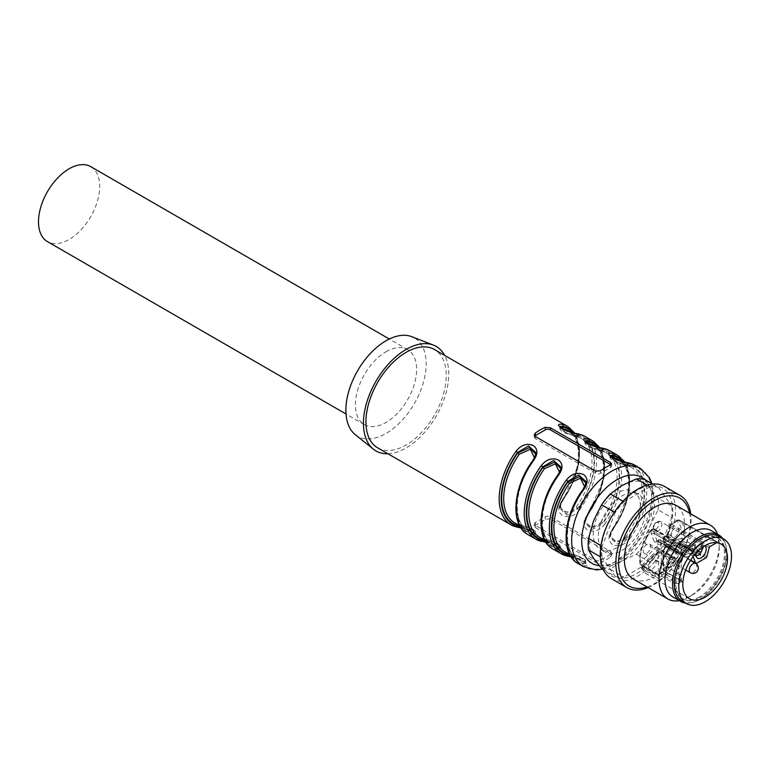 <?xml version="1.0" encoding="UTF-8"?>
<svg xmlns="http://www.w3.org/2000/svg" width="770" height="770" viewBox="0 0 770 770"><rect width="100%" height="100%" fill="white"/><g stroke="black" fill="none" stroke-linecap="round" stroke-linejoin="round"><path stroke-width="0.58" stroke-dasharray="3.85 2.89" d="M647.012 586.952A50.762 29.308 120 0 0 654.481 583.544A50.762 29.308 120 0 0 689.583 513.205M648.148 587.606A53.226 30.733 120 0 0 653.47 584.969A53.226 30.733 120 0 0 690.729 513.86M633.19 578.973A42.581 24.582 120 0 0 654.481 576.865A42.581 24.582 120 0 0 682.287 539.337A42.581 24.582 120 0 0 675.762 505.226M679.217 600.629A42.581 24.582 120 0 0 689.102 596.846L689.102 596.846A42.581 24.582 120 0 0 719.209 544.708A42.581 24.582 120 0 0 717.534 534.255M672.951 597.01A38.317 22.128 120 0 0 692.115 595.114L692.115 595.114A38.317 22.128 120 0 0 719.209 548.182A38.317 22.128 120 0 0 711.268 530.636M692.115 595.114L689.102 596.846L692.115 595.114M685.493 603.025A38.317 22.128 120 0 0 699.641 599.455A38.317 22.128 120 0 0 723.271 569.819A38.317 22.128 120 0 0 722.751 538.49M699.641 596.846A35.131 20.28 -60 0 1 682.076 598.588A35.131 20.28 -60 0 1 682.076 558.029A35.131 20.28 -60 0 1 717.197 537.749A35.131 20.28 -60 0 1 722.587 565.892A35.131 20.28 -60 0 1 699.641 596.846M611.303 578.626A53.226 30.733 120 0 0 637.916 575.989A53.226 30.733 120 0 0 672.691 529.096A53.226 30.733 120 0 0 664.529 486.447M636.915 573.409A50.762 29.308 120 0 0 668.004 493.281A50.762 29.308 120 0 0 605.826 529.183A50.762 29.308 120 0 0 636.915 573.409M622.959 501.289L623.873 501.819A49.675 28.683 120 0 0 615.182 512.637L614.402 512.185M600.975 545.555L602.15 546.238L615.182 512.637M602.15 546.238A49.675 28.683 120 0 0 602.15 557.817L600.35 556.777M603.256 569.482L615.182 576.364L602.15 557.817M615.182 576.364A49.675 28.683 120 0 0 623.873 577.144L610.273 569.29L621.862 560.926L636.347 554.236L649.947 562.09L623.873 577.144M649.947 562.09A49.675 28.683 120 0 0 658.639 551.282L645.039 543.428L650.111 525.785L658.071 509.827L671.681 517.681L658.639 551.282M671.681 517.681A49.675 28.683 120 0 0 671.681 506.092L658.071 498.238L650.111 488.122L645.039 479.691M652.585 484.051L658.639 487.545L671.681 506.092M658.639 487.545A49.675 28.683 120 0 0 649.947 486.765L647.069 485.1M623.873 501.819L649.947 486.765M601.582 568.51A49.675 28.683 120 0 0 610.273 569.29M636.347 554.236A49.675 28.683 120 0 0 645.039 543.428M658.071 509.827A49.675 28.683 120 0 0 658.071 498.238M593.612 520.741A46.123 26.632 120 0 0 593.612 558.404A46.123 26.632 120 0 0 621.862 560.926A46.123 26.632 120 0 0 650.111 525.785A46.123 26.632 120 0 0 650.111 488.122A46.123 26.632 120 0 0 621.862 485.601A46.123 26.632 120 0 0 593.612 520.741M621.862 550.502A33.351 19.26 120 0 0 643.653 521.107A33.351 19.26 120 0 0 638.532 494.378A33.351 19.26 120 0 0 605.182 513.638A33.351 19.26 120 0 0 605.182 552.148A33.351 19.26 120 0 0 621.862 550.502M90.754 166.647A43.284 24.996 -60 0 1 90.754 216.63A43.284 24.996 -60 0 1 47.461 241.626M386.02 351.765A43.284 24.996 -60 0 1 407.667 349.619A43.284 24.996 -60 0 1 407.667 399.601A43.284 24.996 -60 0 1 364.383 424.597A43.284 24.996 -60 0 1 357.742 389.909A43.284 24.996 -60 0 1 386.02 351.765M561.927 428.592L564.545 432.538L576.364 436.34A53.226 30.733 -60 0 1 580.984 438.207A53.226 30.733 -60 0 1 576.364 506.862C569.242 517.661 554.342 508.941 563.322 499.335L562.745 499.114L559.934 506.968L566.248 513.407L577.952 508.046A54.641 31.551 120 0 0 577.952 435.637A1.415 1.145 104.3 0 1 576.615 436.436M601.457 521.348C594.325 532.147 579.435 523.417 588.405 513.821L587.837 513.6L585.027 521.454L591.341 527.893L603.045 522.532A54.641 31.551 120 0 0 603.045 450.123A1.415 1.145 104.3 0 1 601.457 450.825A53.226 30.733 -60 0 1 606.067 452.693A53.226 30.733 -60 0 1 601.457 521.348L603.045 523.244L592.082 529.568L584.873 522.936L584.873 521.454M587.01 443.077L589.637 447.024L601.457 450.825M626.539 535.833C619.417 546.633 604.527 537.903 613.497 528.307L612.93 528.085L610.119 535.93L616.433 542.378L628.137 537.017A54.641 31.551 120 0 0 628.137 464.608A1.415 1.145 104.3 0 1 626.539 465.311A53.226 30.733 -60 0 1 631.159 467.178A53.226 30.733 -60 0 1 626.539 535.833L628.137 537.729L617.174 544.053L609.965 537.422L609.965 535.93M612.102 457.563L614.729 461.509L626.539 465.311M569.511 553.697A1.415 1.145 -75.7 0 0 569.271 553.601L564.891 551.83A53.226 30.733 120 0 0 569.511 553.697C576.634 554.121 591.524 562.755 582.553 561.234A1.415 1.145 104.3 0 1 582.977 563.091L585.941 562.004L580.676 557.663L569.848 554.708L577.943 559.366A53.226 30.733 -60 0 1 582.553 490.702L584.651 486.746M544.419 539.212A1.415 1.145 -75.7 0 0 544.188 539.115L539.799 537.345A53.226 30.733 120 0 0 544.419 539.212C551.551 539.635 566.441 548.269 557.47 546.748A1.415 1.145 104.3 0 1 557.884 548.606L560.849 547.518L555.584 543.187L544.765 540.222M560.839 468.593L558.038 476.438L557.47 476.226L559.559 472.26M518.181 524.861A1.415 1.145 104.3 0 1 519.327 524.726C526.459 525.15 541.349 533.783 532.378 532.263A53.226 30.733 -60 0 1 527.758 530.395A53.226 30.733 -60 0 1 532.378 461.74L534.467 457.775M355.24 434.627A56.768 32.773 120 0 0 414.404 403.49A56.768 32.773 120 0 0 411.786 336.683M559.79 428.062C559.877 430.026 562.167 432.99 576.605 436.436A1.415 1.145 104.3 0 1 576.364 436.34M559.78 428.033L559.78 426.542L567.124 431.566L577.952 434.925L577.952 435.637L566.316 432.807L559.944 428.053M559.944 428.033L560.31 427.273M576.364 506.862L577.952 508.758L566.999 515.082L559.79 508.45L559.78 506.968M584.873 442.519L584.873 441.027L592.217 446.051L603.045 449.411L603.045 450.123L591.408 447.293L585.036 442.538M585.036 442.519L585.402 441.759M609.965 457.005L609.965 455.513L617.309 460.537L628.137 463.896L628.137 464.608L616.5 461.779L610.129 457.024M610.129 457.005L610.485 456.235M585.932 483.079L583.131 490.923L582.553 490.702M570.532 555.93L580.619 559.212L586.086 563.496L586.086 562.004C585.912 559.915 583.583 556.999 569.271 553.601A1.415 1.145 -75.7 0 0 568.356 553.832M544.169 539.115A1.415 1.145 -75.7 0 0 543.264 539.346M532.378 461.74L532.792 461.711A54.641 31.551 120 0 0 532.792 534.12A1.415 1.145 -75.7 0 0 532.378 532.263M521.001 527.97L531.81 531.387L535.91 534.572L532.792 534.832L532.792 534.12L535.756 533.032L530.491 528.701L519.673 525.737L527.758 530.395C512.252 523.071 513.975 487.477 532.946 461.952C535.381 457.746 536.363 455.214 535.91 454.387M535.747 454.108L532.792 460.999L535.91 452.731M387.897 453.742A60.32 34.823 120 0 0 436.253 416.108A60.32 34.823 120 0 0 444.675 355.413M559.79 508.296L562.899 499.355A54.641 31.551 -60 0 0 572.11 432.48M584.873 522.782L587.991 513.84A54.641 31.551 -60 0 0 597.202 446.966M609.965 537.268L613.084 528.326A54.641 31.551 -60 0 0 622.285 461.451M586.086 563.544L582.977 563.804A55.353 31.955 -60 0 1 582.977 489.97L586.086 481.702M545.449 541.445L555.526 544.727L560.993 549.01L557.884 549.318A55.353 31.955 -60 0 1 557.884 475.485L561.003 467.217M520.356 526.959L530.443 530.241L535.91 534.524L535.91 533.032C535.728 530.944 533.398 528.028 519.096 524.63L514.716 522.859A53.226 30.733 120 0 0 519.327 524.726M610.88 464.811A3.552 2.05 180 0 1 611.611 466.052A3.552 2.05 180 0 1 610.572 467.496L600.533 473.29A3.552 2.05 180 0 1 595.518 473.29L535.304 438.525A3.552 2.05 180 0 1 534.264 437.081A3.552 2.05 180 0 1 534.765 436.032M610.572 554.41L600.533 560.204A3.552 2.05 180 0 1 595.518 560.204L535.304 525.438A3.552 2.05 180 0 1 534.264 523.995A3.552 2.05 180 0 1 535.304 522.541L545.343 516.747A3.552 2.05 180 0 1 550.357 516.747L610.572 551.513A3.552 2.05 180 0 1 611.611 552.956A3.552 2.05 180 0 1 610.572 554.41L610.572 556.941L611.611 555.199L610.572 553.582L550.357 518.826L545.343 519.278A56.768 32.773 -60 0 1 540.319 522.541A56.768 32.773 -60 0 1 535.304 525.073L534.264 526.218L535.304 527.517L595.518 562.273L600.533 562.735A56.768 32.773 120 0 0 605.557 560.204A56.768 32.773 120 0 0 610.572 556.941M377.714 447.861A56.768 32.773 120 0 0 406.098 445.05A56.768 32.773 120 0 0 443.183 395.02A56.768 32.773 120 0 0 434.482 349.532M567.702 426.445A56.768 32.773 -60 0 1 562.475 500.096L562.899 500.067A55.353 31.955 120 0 0 573.255 432.759M562.475 500.096C557.663 506.593 557.586 511.713 562.225 515.457C568.587 518.123 574.353 516.285 579.541 509.952L577.952 508.758A55.353 31.955 -60 0 0 577.952 434.925A1.415 1.145 103.4 0 1 579.011 434.107M592.794 440.931A56.768 32.773 -60 0 1 587.568 514.581L587.991 514.553A55.353 31.955 120 0 0 598.348 447.245M587.568 514.581C582.755 521.078 582.669 526.199 587.318 529.943C593.67 532.609 599.445 530.771 604.623 524.437L603.045 523.244A55.353 31.955 -60 0 0 603.045 449.411A1.415 1.145 103.4 0 1 604.363 448.612M617.877 455.417A56.768 32.773 -60 0 1 612.65 529.067L613.084 529.038A55.353 31.955 120 0 0 623.44 461.731M612.65 529.067C607.848 535.554 607.761 540.675 612.41 544.428C618.762 547.095 624.528 545.256 629.716 538.923L628.137 537.729A55.353 31.955 -60 0 0 628.137 463.896A1.415 1.145 103.4 0 1 629.186 463.078M578.174 563.592A56.768 32.773 120 0 0 583.4 565.661A1.415 1.145 103.4 0 1 582.977 563.804L582.977 563.091A54.641 31.551 120 0 1 582.977 490.683L582.977 489.97M583.4 565.661C595.807 567.259 576.076 555.805 566.335 555.815M553.081 549.106A56.768 32.773 120 0 0 558.308 551.176A1.415 1.145 103.4 0 1 557.884 549.318L557.884 548.606A54.641 31.551 120 0 1 557.884 476.197L557.884 475.485M558.308 551.176C570.714 552.783 550.993 541.32 541.243 541.329M532.648 460.758L532.792 460.999A55.353 31.955 -60 0 0 532.792 534.832A1.415 1.145 -76.6 0 0 533.215 536.69C545.622 538.297 525.9 526.834 516.16 526.844M616.847 547.605A33.351 19.26 -60 0 1 600.167 549.251A33.351 19.26 -60 0 1 600.167 510.741A33.351 19.26 -60 0 1 633.518 491.481A33.351 19.26 -60 0 1 638.628 518.21A33.351 19.26 -60 0 1 616.847 547.605M669.669 558.981A5.323 3.07 120 0 0 673.144 554.294A5.323 3.07 120 0 0 672.335 550.03A5.323 3.07 120 0 0 667.013 553.101A5.323 3.07 120 0 0 667.013 559.241A5.323 3.07 120 0 0 669.669 558.981M675.03 536.844A5.323 3.07 120 0 0 678.505 532.157A5.323 3.07 120 0 0 677.687 527.893A5.323 3.07 120 0 0 672.374 530.963A5.323 3.07 120 0 0 672.374 537.104A5.323 3.07 120 0 0 675.03 536.844M664.828 541.888L681.46 538.528L683.038 541.214L665.867 544.679L683.433 554.824A3.552 2.05 -60 0 1 682.432 554.689A3.552 2.05 -60 0 1 681.7 553.062L664.135 542.927A2.127 1.232 180 0 1 663.509 542.061A2.127 1.232 180 0 1 664.135 541.185A1.415 0.818 120 0 0 664.828 541.888A2.127 1.55 -101.4 0 0 665.867 544.679A3.552 2.05 -60 0 1 664.866 544.544A3.552 2.05 -60 0 1 664.135 542.927L664.135 538.548A1.415 0.818 -60 0 1 665.136 536.806L667.253 535.593A1.415 0.818 120 0 0 668.196 534.284L670.545 525.467L670.516 524.014L669.862 524.871M710.123 546.469L671.488 524.158A1.415 0.818 -60 0 0 670.545 525.467L670.333 524.832L678.553 520.087A1.415 0.818 -60 0 1 679.256 520.019A1.415 0.818 -60 0 1 679.304 520.048A31.58 18.23 -60 0 1 684.328 539.606A1.415 0.818 -60 0 1 683.038 541.214L700.594 551.349A1.415 0.818 120 0 0 701.884 549.751A31.58 18.23 -60 0 1 700.507 555.449A1.415 0.818 120 0 0 700.296 554.284A1.415 0.818 120 0 0 699.901 554.236L684.482 557.345A3.552 2.05 120 0 0 681.2 562.004L681.2 580.724L663.634 570.58L662.97 569.598M701.884 549.751L681.46 538.528A29.453 17.007 120 0 0 676.811 521.088L677.436 520.039L679.256 520.019L717.9 542.321A1.415 0.818 -60 0 1 717.938 542.35A31.58 18.23 120 0 0 716.928 541.695A31.58 18.23 120 0 0 691.422 551.435A1.415 0.818 -60 0 1 692.567 551.002A1.415 0.818 -60 0 1 692.865 551.647L692.865 555.651A1.415 0.818 120 0 0 692.923 556.017L693.135 556.566M677.523 520L717.188 542.398A1.415 0.818 -60 0 1 717.9 542.321M702.384 547.374A6.035 3.484 120 0 0 701.143 545.044A6.035 3.484 120 0 0 700.517 544.804A6.035 3.484 120 0 0 695.118 548.519A6.035 3.484 120 0 0 694.598 555.064A6.035 3.484 120 0 0 695.118 555.488A6.035 3.484 120 0 0 696.128 555.767M646.973 553.043A5.323 3.07 120 0 0 650.448 548.356A5.323 3.07 120 0 0 649.63 544.092A5.323 3.07 120 0 0 644.307 547.162A5.323 3.07 120 0 0 644.307 553.303A5.323 3.07 120 0 0 646.973 553.043M692.865 551.647L654.221 529.346L651.218 530.289A29.453 17.007 120 0 0 640.544 562.148L657.166 546.315A1.415 0.818 120 0 0 657.859 544.813A2.127 1.232 180 0 1 660.872 544.813A3.552 2.05 -60 0 1 659.139 548.567L641.978 564.91L640.544 562.148L640.024 563.919M662.97 569.54L663.634 568.193A29.453 17.007 120 0 0 679.833 545.256L681.373 543.909M681.412 543.909L682.336 544.092A1.415 0.818 -60 0 1 682.74 544.149A1.415 0.818 -60 0 1 682.942 545.314A31.58 18.23 -60 0 1 664.741 571.099L663.634 568.193L663.634 550.126A2.127 1.232 180 0 0 663.009 550.993C663.644 548.336 664.654 547.018 666.031 547.047A2.127 1.55 78.6 0 1 666.916 547.21L682.336 544.092L699.901 554.236M657.859 544.813L657.859 541.012L660.872 540.434L660.872 544.813L678.437 554.949A3.552 2.05 -60 0 1 676.705 558.702L659.534 575.055L641.978 564.91A1.415 0.818 -60 0 1 640.967 565.228A1.415 0.818 -60 0 1 640.688 564.805L640.034 563.958M678.938 582.024A1.415 0.818 -60 0 1 677.831 583.814L660.275 573.679A1.415 0.818 -60 0 0 661.372 571.889L658.369 571.234L658.369 553.168A2.127 1.232 180 0 1 661.372 553.168L661.372 571.889L678.938 582.024L678.938 563.303A3.552 2.05 120 0 0 678.206 561.676A3.552 2.05 120 0 0 675.656 562.447L660.237 577.134A1.415 0.818 120 0 0 659.63 579.05A31.58 18.23 -60 0 1 658.244 574.94L640.688 564.805A31.58 18.23 -60 0 1 652.787 529.134A1.415 0.818 -60 0 1 653.923 528.682A1.415 0.818 -60 0 1 654.221 529.346L654.221 533.341A1.415 0.818 120 0 0 654.288 533.706L657.003 540.742A2.127 1.579 158.9 0 0 654.077 541.291A3.552 2.05 -60 0 0 656.435 541.83L658.716 539.741L659.871 539.847A1.415 0.818 -60 0 1 660.583 539.78A1.415 0.818 -60 0 1 660.872 540.434L678.437 550.569L678.437 554.949M681.7 553.062L681.7 548.683A1.415 0.818 -60 0 1 682.701 546.95L665.136 536.806L664.135 537.393L664.135 541.185M664.183 536.584L664.135 538.548L664.135 537.393L665.742 536.459A3.552 2.05 -60 0 0 668.1 533.196L670.333 524.832L679.304 520.048L717.938 542.35M652.325 568.991A5.323 3.07 120 0 0 655.809 564.304A5.323 3.07 120 0 0 654.991 560.04A5.323 3.07 120 0 0 649.668 563.111A5.323 3.07 120 0 0 649.668 569.261A5.323 3.07 120 0 0 652.325 568.991M659.63 579.05L642.065 568.915L642.17 566.999L658.09 552.302A3.552 2.05 -60 0 1 660.622 551.532A3.552 2.05 -60 0 1 661.372 553.168L678.938 563.303M658.369 553.168A1.415 0.818 120 0 0 657.051 552.822L642.17 566.999L660.237 577.134M681.257 543.966L666.031 547.047A2.127 1.55 78.6 0 0 664.943 548.259L679.833 545.256L682.942 545.314L700.507 555.449M696.388 552.706A7.171 4.139 -60 0 1 703.982 545.516A7.171 4.139 -60 0 1 704.752 545.805M691.422 551.435L652.787 529.134L651.545 529.144M651.43 529.317L651.218 533.341A2.127 1.232 -0 0 1 654.221 533.341L692.865 555.651M683.433 554.824L700.594 551.349M682.701 546.95L677.436 549.992A1.415 0.818 -60 0 1 678.139 549.924A1.415 0.818 -60 0 1 678.437 550.569M642.17 566.999A29.453 17.007 120 0 0 658.369 571.234L660.275 573.679A31.58 18.23 -60 0 1 646.713 574.083A31.58 18.23 -60 0 1 642.065 568.915L641.554 568.424M681.488 581.369L663.933 571.234A1.415 0.818 -60 0 0 664.741 571.099L682.297 581.235A1.415 0.818 -60 0 1 681.488 581.369A1.415 0.818 -60 0 1 681.2 580.724M658.244 574.94A1.415 0.818 120 0 0 658.514 575.363A1.415 0.818 120 0 0 659.534 575.055M682.297 581.235A31.58 18.23 -60 0 1 677.831 583.814M682.008 601.014A37.258 21.512 120 0 0 719.267 579.502A37.258 21.512 120 0 0 719.267 536.488M700.642 540.068A35.131 20.28 120 0 0 677.696 571.022A35.131 20.28 120 0 0 683.077 599.166A35.131 20.28 120 0 0 700.642 597.433A35.131 20.28 120 0 0 723.588 566.479A35.131 20.28 120 0 0 718.208 538.326A35.131 20.28 120 0 0 700.642 540.068M563.322 499.335A53.226 30.733 120 0 0 567.933 430.68C583.439 437.995 581.725 473.598 562.745 499.114C560.3 503.359 559.318 505.89 559.79 506.708M588.405 513.821A53.226 30.733 120 0 0 593.025 445.166C608.531 452.481 606.808 488.084 587.837 513.6C585.393 517.835 584.411 520.366 584.882 521.194M613.497 528.307A53.226 30.733 120 0 0 618.118 459.642C633.623 466.967 631.9 502.569 612.93 528.085C610.485 532.32 609.494 534.852 609.965 535.679M582.553 561.234A53.226 30.733 -60 0 1 577.943 559.366C562.437 552.042 564.15 516.439 583.131 490.923C585.556 486.717 586.548 484.186 586.086 483.348M557.47 546.748A53.226 30.733 -60 0 1 552.85 544.881A53.226 30.733 -60 0 1 557.47 476.226M579.541 509.952A56.768 32.773 120 0 0 584.767 436.292M604.623 524.437A56.768 32.773 120 0 0 609.85 450.777M629.716 538.923A56.768 32.773 120 0 0 634.942 465.263M527.989 534.621A56.768 32.773 120 0 0 533.215 536.69M595.518 471.221L595.518 473.29M535.304 436.455L535.304 438.525M600.533 470.759L600.533 473.29M610.572 464.964L610.572 467.496M535.304 527.517L535.304 525.438M595.518 562.273L595.518 560.204M535.304 525.073L535.304 522.541M545.343 519.278L545.343 516.747M550.357 518.826L550.357 516.747M610.572 553.582L610.572 551.513M600.533 562.735L600.533 560.204M640.207 468.304A56.768 32.773 -60 0 1 648.908 513.802A56.768 32.773 -60 0 1 611.823 563.823A56.768 32.773 -60 0 1 583.439 566.633M599.156 565.623A49.675 28.683 120 0 0 616.847 560.926A49.675 28.683 120 0 0 648.35 520.106A49.675 28.683 120 0 0 644.702 479.585M655.982 529.115A3.908 2.252 120 0 0 658.369 522.955A3.908 2.252 120 0 0 653.595 525.718A3.908 2.252 120 0 0 655.982 529.115M695.666 563.496A5.323 3.07 -60 0 1 696.484 567.76A5.323 3.07 -60 0 1 693 572.457A5.323 3.07 -60 0 1 690.344 572.716M694.598 548.144A5.323 3.07 -60 0 1 698.361 541.628A5.323 3.07 -60 0 1 701.027 541.358A5.323 3.07 -60 0 1 701.836 545.622A5.323 3.07 -60 0 1 698.361 550.319A5.323 3.07 -60 0 1 695.705 550.579A5.323 3.07 -60 0 1 694.598 548.144M657.484 531.724A6.035 3.484 -60 0 1 654.471 532.022A6.035 3.484 -60 0 1 654.471 525.053A6.035 3.484 -60 0 1 660.506 521.579A6.035 3.484 -60 0 1 661.43 526.41A6.035 3.484 -60 0 1 657.484 531.724M666.541 564.343A5.323 3.07 -60 0 1 670.304 557.827A5.323 3.07 -60 0 1 672.961 557.557A5.323 3.07 -60 0 1 673.779 561.821A5.323 3.07 -60 0 1 670.304 566.518A5.323 3.07 -60 0 1 667.638 566.778A5.323 3.07 -60 0 1 666.541 564.343M671.902 580.291A5.323 3.07 -60 0 1 675.665 573.775A5.323 3.07 -60 0 1 678.322 573.515A5.323 3.07 -60 0 1 679.14 577.779A5.323 3.07 -60 0 1 675.665 582.466A5.323 3.07 -60 0 1 672.999 582.726A5.323 3.07 -60 0 1 671.902 580.291M706.831 556.585L668.196 534.284A2.127 0.732 -165.1 0 1 667.551 533.514A2.127 0.732 -165.1 0 1 668.1 533.196M705.888 557.894L667.253 535.593A2.127 1.232 -120 0 0 666.185 535.487A2.127 1.232 -120 0 0 665.742 536.459M690.632 560.165L657.003 540.742A1.415 0.818 120 0 0 657.234 541.031A1.415 0.818 120 0 0 657.946 540.963L659.871 539.847L677.436 549.992M656.435 541.83A2.127 1.232 60 0 1 656.877 540.858A2.127 1.232 60 0 1 657.946 540.963L696.581 563.274M654.077 541.291L651.362 534.245A2.127 1.579 158.9 0 1 654.288 533.706L692.923 556.017M651.362 534.245A3.552 2.05 -60 0 1 651.218 533.341M663.009 569.54L663.923 571.234A1.415 0.818 -60 0 1 663.634 570.58L663.634 551.859A2.127 1.232 180 0 1 663.009 550.993L663.009 569.386M664.943 548.259A1.415 0.818 120 0 0 663.634 550.126M681.2 562.004L663.634 551.859A3.552 2.05 -60 0 1 666.916 547.21L684.482 557.345M676.705 558.702L659.139 548.567A2.127 0.789 46.4 0 1 657.166 546.315M657.051 552.822A2.127 0.789 46.4 0 1 657.089 552.148A2.127 0.789 46.4 0 1 658.09 552.302L675.656 562.447M670.545 525.467L709.18 547.778M664.135 538.548L681.7 548.683M642.065 568.915A1.415 0.818 -60 0 1 642.671 566.99M719.209 548.182L719.209 544.708M407.667 349.619L389.302 339.012M364.383 424.597L346.019 413.99M570.156 431.96L580.984 438.207L576.605 436.436M595.249 446.446L606.067 452.693L601.688 450.922C587.26 447.476 584.959 444.511 584.873 442.548M620.331 460.932L631.159 467.178L626.78 465.407C612.343 461.962 610.052 458.997 609.965 457.034M544.746 540.203L552.85 544.881C537.345 537.556 539.067 501.963 558.038 476.438C560.473 472.231 561.455 469.7 560.993 468.863M544.188 539.115C558.491 542.513 560.82 545.429 561.003 547.499L561.003 549.01M586.086 481.587L586.086 483.079M561.003 467.101L561.003 468.593M535.91 452.616L535.91 454.108M559.78 508.431C559.318 507.642 560.406 504.937 563.053 500.317L578.905 463.704L579.454 446.523L574.699 433.096M584.873 522.917C584.401 522.127 585.489 519.423 588.136 514.803L603.998 478.189L604.537 461.009L599.782 447.582M609.965 537.402C609.494 536.613 610.581 533.908 613.228 529.288L629.08 492.675L629.629 475.494L624.874 462.067M586.086 563.505L580.975 559.896L571.176 556.941M561.003 549.058L555.882 545.41L546.084 542.455M611.611 466.052L611.611 463.742M534.264 437.081L534.264 434.771M534.264 523.995L534.264 526.295M611.611 552.956L611.611 555.266M602.756 569.194L615.374 564.179L630.447 552.032L642.96 535.102L651.064 516.324L654.048 497.709L652.075 483.753M638.532 494.378L633.518 491.481M605.182 552.148L600.167 549.251M672.374 537.104L695.705 550.579A5.323 5.323 0 0 0 702.971 548.625A5.323 5.323 0 0 0 701.027 541.358L677.687 527.893M695.118 555.488L654.471 532.022C651.545 531.204 651.882 528.008 655.491 522.426L660.506 521.579L701.143 545.044M644.307 553.303L667.638 566.778A5.323 5.323 0 0 0 674.915 564.834A5.323 5.323 0 0 0 672.961 557.557L649.63 544.092M649.668 569.261L672.999 582.726A5.323 5.323 0 0 0 680.266 580.782A5.323 5.323 0 0 0 678.322 573.515L654.991 560.04M690.43 560.473L672.335 550.03M685.666 570.021L667.013 559.241M677.369 520.048L670.603 523.956M669.833 524.957L667.551 533.514L666.185 535.487L664.327 536.555M690.555 560.271L656.743 540.925L658.552 539.885M663.509 537.97L663.509 542.061L664.866 544.554L682.432 554.689M678.139 549.924L660.583 539.78L658.658 539.828M663.557 537.499L664.212 536.623M678.206 561.676L660.641 551.541L657.089 552.148L641.978 566.547M700.296 554.284L681.383 543.938M694.598 555.064L696.937 557.711M700.517 544.804L703.982 545.516M692.567 551.002L653.932 528.692L651.545 529.25M658.514 575.363L640.958 565.219L640.053 563.909M641.535 568.366L641.872 566.643M651.391 529.423C642.257 540.867 638.465 552.311 640.024 563.765M689.371 598.704L646.713 574.083L641.603 568.51M720.941 544.005L716.928 541.695M718.208 538.326L717.197 537.749M683.077 599.166L682.076 598.588"/><path stroke-width="1.16" d="M689.583 513.205A50.762 29.308 120 0 0 651.969 502.194A50.762 29.308 120 0 0 618.666 559.877A50.762 29.308 120 0 0 647.012 586.952M690.729 513.86A53.226 30.733 120 0 0 680.083 495.428A53.226 30.733 120 0 0 626.857 526.151A53.226 30.733 120 0 0 626.867 587.606A53.226 30.733 120 0 0 648.148 587.606M717.534 534.255A42.581 24.582 120 0 0 710.392 525.207L675.762 505.226A42.581 24.582 120 0 0 633.19 529.808A42.581 24.582 120 0 0 633.19 578.973L667.811 598.954A42.581 24.582 120 0 0 679.217 600.629M710.392 525.207A42.581 24.582 120 0 0 667.811 549.79A42.581 24.582 120 0 0 667.811 598.954M722.751 538.49A38.317 22.128 120 0 0 718.795 534.986L711.268 530.636A38.317 22.128 120 0 0 672.951 552.764A38.317 22.128 120 0 0 672.951 597.01L680.478 601.351A38.317 22.128 120 0 0 685.493 603.025M718.795 534.986A38.317 22.128 120 0 0 680.478 557.105A38.317 22.128 120 0 0 680.478 601.351M680.083 495.428L664.529 486.447A53.226 30.733 120 0 0 611.303 517.171A53.226 30.733 120 0 0 611.303 578.626L626.867 587.606M614.402 512.185L601.582 504.783L593.612 520.741L588.54 538.374L600.975 545.555M588.54 538.374A49.675 28.683 120 0 0 588.54 549.963L593.612 558.404L601.582 568.51L603.256 569.482M600.35 556.777L588.54 549.963M647.069 485.1L636.347 478.911A49.675 28.683 120 0 1 645.039 479.691L652.585 484.051M636.347 478.911L621.862 485.601L610.273 493.965L622.959 501.289M610.273 493.965A49.675 28.683 120 0 0 601.582 504.783M346.019 413.99L47.461 241.626A43.284 24.996 -60 0 1 38.5 221.808A43.284 24.996 -60 0 1 69.108 168.794A43.284 24.996 -60 0 1 90.754 166.647L389.302 339.012M560.31 427.273L562.899 426.946A1.415 1.145 -75.7 0 0 563.322 428.803L561.927 428.592M585.402 441.759L587.991 441.431A1.415 1.145 -75.7 0 0 588.405 443.289L587.01 443.077M610.485 456.235L613.084 455.917A1.415 1.145 -75.7 0 0 613.497 457.775L612.102 457.563M584.651 486.746L580.513 478.286L569.511 483.175A53.226 30.733 120 0 0 564.891 551.83L569.838 554.689L567.923 554.4A54.641 31.551 -60 0 1 567.923 481.991L569.511 483.175M559.559 472.26L555.42 463.81L544.419 468.689A53.226 30.733 120 0 0 539.799 537.345L544.746 540.203M534.467 457.775L530.328 449.324L519.327 454.204L517.738 453.02L529.404 447.649L535.747 454.108M444.675 355.413A60.32 34.823 120 0 0 433.472 345.124L411.786 336.683A56.768 32.773 120 0 0 386.02 340.754A56.768 32.773 120 0 0 349.647 388.484A56.768 32.773 120 0 0 355.24 434.627L373.392 449.189A60.32 34.823 120 0 0 387.897 453.742M582.977 489.97L582.823 489.72C585.508 484.975 586.596 482.27 586.086 481.606L578.751 474.994L567.923 481.279L567.923 481.991L579.579 476.62L585.932 483.079M568.356 553.832A1.415 1.145 -75.7 0 0 567.923 554.4L567.923 555.112L570.532 555.93M543.264 539.346A1.415 1.145 -75.7 0 0 542.831 539.914A54.641 31.551 -60 0 1 542.831 467.506L544.419 468.689M557.884 475.485L557.73 475.234C560.416 470.489 561.503 467.785 561.003 467.12L553.659 460.508L542.831 466.793L542.831 467.506L554.496 462.135L560.839 468.593M544.765 540.222L542.831 539.914L542.831 540.627L545.449 541.445M519.327 454.204A53.226 30.733 120 0 0 514.716 522.859L519.654 525.718L517.738 525.429A1.415 1.145 104.3 0 1 518.181 524.861M433.472 345.124A60.32 34.823 120 0 0 406.098 349.445A60.32 34.823 120 0 0 367.454 400.159A60.32 34.823 120 0 0 373.392 449.189M573.255 432.759A55.353 31.955 120 0 0 562.899 426.233L559.78 426.532M598.348 447.245A55.353 31.955 120 0 0 587.991 440.719L584.873 441.017M623.44 461.731A55.353 31.955 120 0 0 613.084 455.205L609.965 455.474M572.11 432.48A54.641 31.551 -60 0 0 562.899 426.946L562.899 426.233A1.415 1.145 -76.6 0 0 562.475 424.376A56.768 32.773 -60 0 1 567.702 426.445L434.482 349.532A56.768 32.773 120 0 0 406.098 352.342A56.768 32.773 120 0 0 369.003 402.364A56.768 32.773 120 0 0 377.714 447.861L510.934 524.774L516.41 526.94A1.415 1.145 103.4 0 1 516.16 526.844A56.768 32.773 -60 0 1 510.934 524.774A56.768 32.773 -60 0 1 516.16 451.124C521.29 444.819 527.036 442.971 533.408 445.57C538.115 449.305 538.057 454.435 533.215 460.97L532.648 460.749C537.585 452.125 535.314 453.78 535.91 452.635L528.567 446.022L517.738 452.308A55.353 31.955 120 0 0 517.738 526.141L520.356 526.959M534.765 436.032A3.552 2.05 180 0 1 535.304 435.628L545.343 429.833A3.552 2.05 180 0 1 550.357 429.833L610.572 464.599A3.552 2.05 180 0 1 610.88 464.811M579.011 434.107A1.415 1.145 103.4 0 1 579.541 434.232C569.954 434.261 550.021 422.817 562.475 424.376M597.202 446.966A54.641 31.551 -60 0 0 587.991 441.431L587.991 440.719A1.415 1.145 -76.6 0 0 587.568 438.861A56.768 32.773 -60 0 1 592.794 440.931L599.782 447.582M584.873 440.979L589.031 444.194C592.178 445.714 597.299 447.187 604.373 448.612A1.415 1.145 103.4 0 1 604.623 448.708C595.046 448.737 575.113 437.302 587.568 438.861M622.285 461.451A54.641 31.551 -60 0 0 613.084 455.917L613.084 455.205A1.415 1.145 -76.6 0 0 612.65 453.347A56.768 32.773 -60 0 1 617.877 455.417L624.874 462.067M609.965 455.503L614.113 458.679C617.271 460.2 622.381 461.673 629.465 463.097A1.415 1.145 103.4 0 1 629.716 463.194C620.139 463.222 600.205 451.788 612.65 453.347M578.174 563.592C560.137 554.333 562.86 516.497 582.823 489.72L583.4 489.941A56.768 32.773 120 0 0 578.174 563.592L583.439 566.633A56.768 32.773 -60 0 1 583.439 501.087A56.768 32.773 -60 0 1 640.207 468.304L649.447 477.747L652.075 483.753M566.604 555.911A1.415 1.145 -76.6 0 0 567.923 555.112A55.353 31.955 120 0 1 567.923 481.279L566.335 480.085C571.465 473.781 577.221 471.933 583.583 474.541C588.29 478.266 588.232 483.406 583.4 489.941M553.081 549.106C535.044 539.847 537.778 502.011 557.73 475.234L558.308 475.456A56.768 32.773 120 0 0 553.081 549.106L561.109 553.746A56.768 32.773 -60 0 0 566.335 555.815A1.415 1.145 -76.6 0 0 566.585 555.911L561.109 553.746A56.768 32.773 -60 0 1 566.335 480.085M546.084 542.455L536.026 539.26A56.768 32.773 -60 0 0 541.243 541.329A1.415 1.145 -76.6 0 0 542.831 540.627A55.353 31.955 120 0 1 542.831 466.793L541.243 465.6C546.382 459.295 552.129 457.447 558.5 460.056C563.207 463.79 563.139 468.92 558.308 475.456M516.16 451.124L517.738 453.02A54.641 31.551 -60 0 0 517.738 525.429L517.738 526.141A1.415 1.145 103.4 0 1 516.429 526.95M595.518 471.221L535.304 436.455L534.264 434.848L535.304 433.096A56.768 32.773 -60 0 1 545.343 427.302L550.357 427.764L610.572 462.529L611.611 463.819L610.572 464.964A56.768 32.773 120 0 0 600.533 470.759L595.518 471.221M696.128 555.767A6.035 3.484 120 0 0 698.13 555.189A6.035 3.484 120 0 0 702.384 547.374M693.135 556.566L695.637 563.053A1.415 0.818 120 0 0 695.868 563.342A1.415 0.818 120 0 0 696.581 563.274L705.888 557.894A1.415 0.818 120 0 0 706.831 556.585L709.18 547.778A1.415 0.818 -60 0 1 710.123 546.469L716.774 542.629M704.752 545.805A7.171 4.139 -60 0 1 705.821 551.561A7.171 4.139 -60 0 1 701.143 557.855A7.171 4.139 -60 0 1 696.937 557.711A7.171 4.139 -60 0 1 696.388 552.706M705.156 545.574A31.58 18.23 120 0 0 684.53 573.4A31.58 18.23 120 0 0 689.371 598.704A31.58 18.23 120 0 0 707.389 595.72A31.58 18.23 120 0 0 726.187 567.875A31.58 18.23 120 0 0 720.941 544.005A31.58 18.23 120 0 0 705.156 545.574M705.156 540.935A37.258 21.512 120 0 0 680.815 573.765A37.258 21.512 120 0 0 686.532 603.622A37.258 21.512 120 0 0 723.781 582.11A37.258 21.512 120 0 0 723.781 539.087A37.258 21.512 120 0 0 705.156 540.935M723.781 539.087L719.267 536.488A37.258 21.512 120 0 0 700.642 538.326A37.258 21.512 120 0 0 676.301 571.157A37.258 21.512 120 0 0 682.008 601.014L686.532 603.622M570.156 431.96L567.933 430.68A53.226 30.733 120 0 0 563.322 428.803M595.249 446.446L593.025 445.166A53.226 30.733 120 0 0 588.405 443.289M620.331 460.932L618.118 459.642A53.226 30.733 120 0 0 613.497 457.775M559.78 426.493L563.938 429.708C567.086 431.229 572.206 432.702 579.29 434.126L584.767 436.292A56.768 32.773 120 0 0 579.541 434.232M604.373 448.612L609.85 450.777A56.768 32.773 120 0 0 604.623 448.708M629.465 463.097L634.942 465.263A56.768 32.773 120 0 0 629.716 463.194M533.215 460.97A56.768 32.773 120 0 0 527.989 534.621L536.026 539.26A56.768 32.773 -60 0 1 541.243 465.6M610.572 462.529L610.572 464.599M550.357 427.764L550.357 429.833M545.343 427.302L545.343 429.833M535.304 433.096L535.304 435.628M644.702 479.585A49.675 28.683 120 0 0 590.475 508.787A49.675 28.683 120 0 0 599.156 565.623M695.666 563.496A5.323 5.323 0 0 1 697.61 570.772A5.323 5.323 0 0 1 690.344 572.716A5.323 3.07 -60 0 1 689.237 570.281A5.323 3.07 -60 0 1 693 563.765A5.323 3.07 -60 0 1 695.666 563.496L690.43 560.473M690.632 560.165L695.637 563.053M574.699 433.096L567.702 426.445M571.176 556.941L566.585 555.911M516.41 526.94L521.001 527.97M527.989 534.621C509.961 525.371 512.685 487.525 532.648 460.758M584.767 436.292L592.794 440.931M609.85 450.777L617.877 455.417M634.942 465.263L640.207 468.304M583.439 566.633L596.24 569.916L602.756 569.194M690.344 572.716L685.666 570.021M690.555 560.271L695.868 563.342"/></g></svg>
